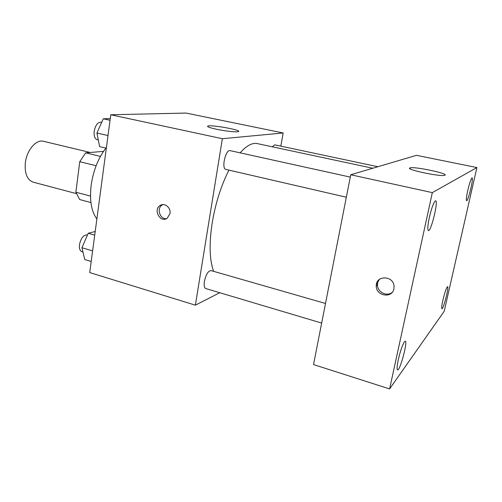 <?xml version="1.0" encoding="UTF-8"?>
<svg xmlns="http://www.w3.org/2000/svg" width="502" height="502" viewBox="0 0 502 502"><rect width="100%" height="100%" fill="white"/><g stroke="black" fill="none" stroke-linecap="round" stroke-linejoin="round"><path stroke-width="0.75" d="M90.015 152.426L43.429 141.288C36.125 139.098 26.531 150.431 25.307 163.219C24.604 173.61 27.208 179.923 33.132 182.151L76.291 193.59M100.444 156.392L85.673 152.846L103.525 151.378M90.498 196.087L75.871 192.222L79.68 199.539L90.925 202.551M75.871 192.222L79.755 161.707L85.673 152.846M96.114 165.729L79.755 161.707M105.953 148.109C98.279 157.986 93.347 170.379 91.151 185.288C89.463 200.386 91.37 211.606 96.873 218.954M219.769 292.729L195.372 305.172L89.72 272.573L110.779 114.757L186.041 113.063L283.166 132.967L280.831 146.145M228.906 170.122C221.112 185.64 215.559 203.122 212.239 222.568C209.014 243.815 209.485 260.074 213.651 271.344M372.785 168.239L257.331 143.61C252.261 142.555 246.526 145.63 240.132 152.84M195.372 305.172L222.361 138.715L283.166 132.967M377.893 166.727L274.694 144.846L272.222 146.785M325.509 303.478L210.997 270.584C208.167 270.892 205.964 274.512 204.389 281.427C203.825 285.5 204.283 287.872 205.764 288.556L321.669 323.075M346.342 197.223L225.913 169.431C221.162 168.873 225.605 149.125 230.148 150.644L350.283 177.099M222.361 138.715L110.779 114.757M216.475 129.246C209.61 127.74 206.724 126.673 207.822 126.046C211.191 124.515 243.024 130.313 238.337 131.624C236.687 132.352 225.178 131.11 216.475 129.246M170.002 213.601L167.204 218.251C160.232 223.334 152.79 209.472 160.276 205.387C164.7 202.425 171.119 207.815 170.002 213.601M166.488 218.659C159.818 219.543 156.329 208.06 162.309 204.91L162.918 204.59M377.41 285.105L376.782 282.933M313.53 364.571L350.741 174.765L416.459 155.319L476.9 167.555L444.207 311.265L389.602 388.937L313.53 364.571M389.602 388.937L432.329 192.63L350.741 174.765M393.919 288.832C392.257 298.709 376.054 296.067 376.274 286.077C375.483 275.253 393.279 275.159 394.057 286.109L393.919 288.832M432.329 192.63L476.9 167.555M444.904 175.229L444.653 175.317C440.154 176.968 403.903 169.105 410.14 167.894C414.225 166.287 449.07 173.585 444.904 175.229M471.943 177.934C470.838 179.22 469.439 183.399 467.757 190.459C466.414 196.671 466.025 200.091 466.596 200.718C468.09 201.572 473.832 177.771 472.093 177.896L471.943 177.934M435.297 200.907C433.471 202.833 431.469 208.43 429.292 217.692C427.691 225.48 427.39 229.784 428.388 230.6C431.005 231.874 438.572 200.856 435.648 200.819L435.297 200.907M404.48 341.736C402.403 344.999 400.339 351.011 398.281 359.765C397 365.92 396.756 369.296 397.546 369.892C399.925 371.223 407.975 341.329 405.283 341.197L404.48 341.736M447.213 286.949C445.952 289.033 444.508 293.457 442.896 300.227C441.76 305.423 441.434 308.259 441.929 308.743C443.329 309.615 449.221 286.629 447.577 286.698L447.213 286.949M392.15 292.421C386.873 296.914 377.372 292.07 377.498 285.029C377.473 282.701 378.238 280.712 379.801 279.068M106.317 148.197L99.616 146.622L96.924 133.024L103.274 118.798L110.264 118.585M108.005 135.54L96.924 133.024M110.038 120.273L103.274 118.798M101.686 122.356L101.002 122.206C97.67 122.231 95.399 125.255 94.194 131.267C93.786 135.992 94.803 138.816 97.231 139.738L98.304 139.983M91.201 261.486L84.744 259.54L81.951 247.731L88.201 233.273L95.204 231.472M92.619 250.881L81.951 247.731M94.715 235.137L88.201 233.273M87.423 235.087L86.959 234.955C83.382 234.974 80.885 238.218 79.473 244.681C79.103 248.521 79.887 250.843 81.839 251.653L82.955 251.985M162.309 204.91L160.276 205.387M207.728 126.636L207.822 126.046M409.977 168.672L410.14 167.894M377.498 285.029L376.274 286.077"/></g></svg>
